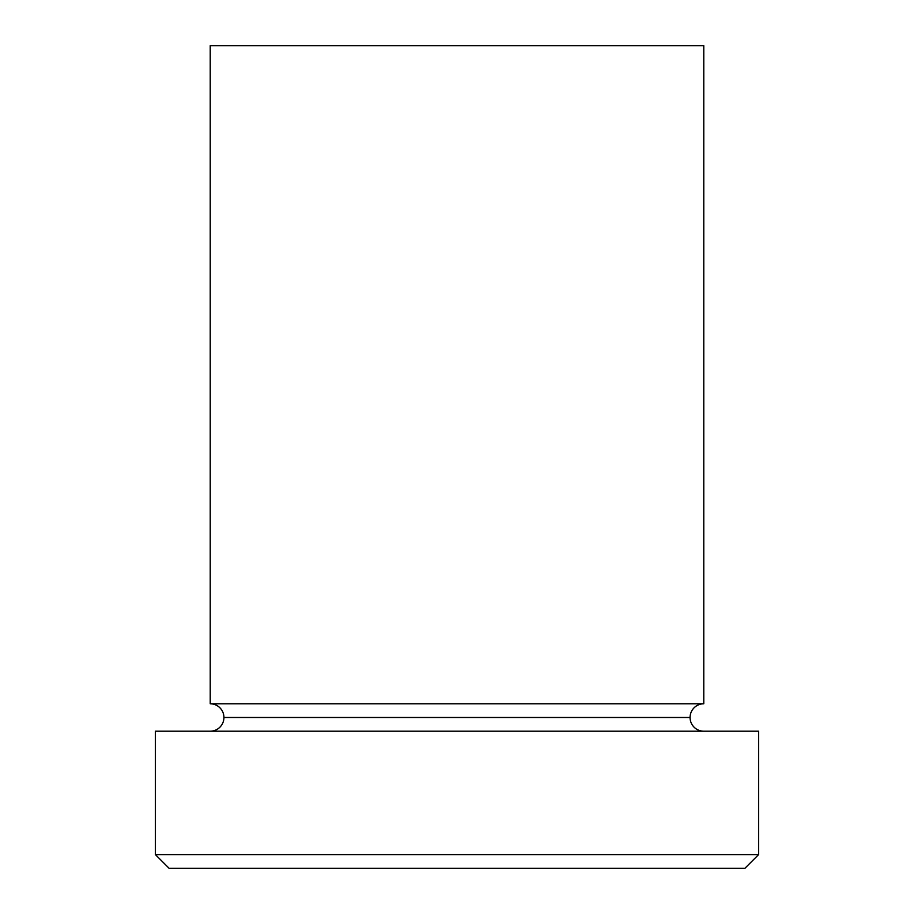 <?xml version="1.0" encoding="UTF-8"?>
<svg xmlns="http://www.w3.org/2000/svg" width="914" height="914" viewBox="0 0 914 914"><rect width="100%" height="100%" fill="white"/><g stroke="black" fill="none" stroke-linecap="round" stroke-linejoin="round"><path stroke-width="1.37" d="M155.38 854.59L169.09 868.3L744.91 868.3L758.62 854.59L155.38 854.59L758.62 854.59L758.62 731.2L155.38 731.2L155.38 854.59L155.38 731.2L758.62 731.2L758.62 854.59L744.91 868.3L169.09 868.3L155.38 854.59M223.93 717.49A13.71 13.71 0 0 1 210.22 731.2A13.71 13.71 0 0 0 223.93 717.49A13.71 13.71 0 0 0 210.22 703.78A13.71 13.71 0 0 1 223.93 717.49L690.07 717.49A13.71 13.71 0 0 1 703.78 703.78L703.78 45.7L210.22 45.7L210.22 703.78L703.78 703.78A13.71 13.71 0 0 0 690.07 717.49L223.93 717.49M703.78 731.2A13.71 13.71 0 0 1 690.07 717.49A13.71 13.71 0 0 0 703.78 731.2M210.22 45.7L703.78 45.7L703.78 703.78L210.22 703.78L210.22 45.7"/></g></svg>
